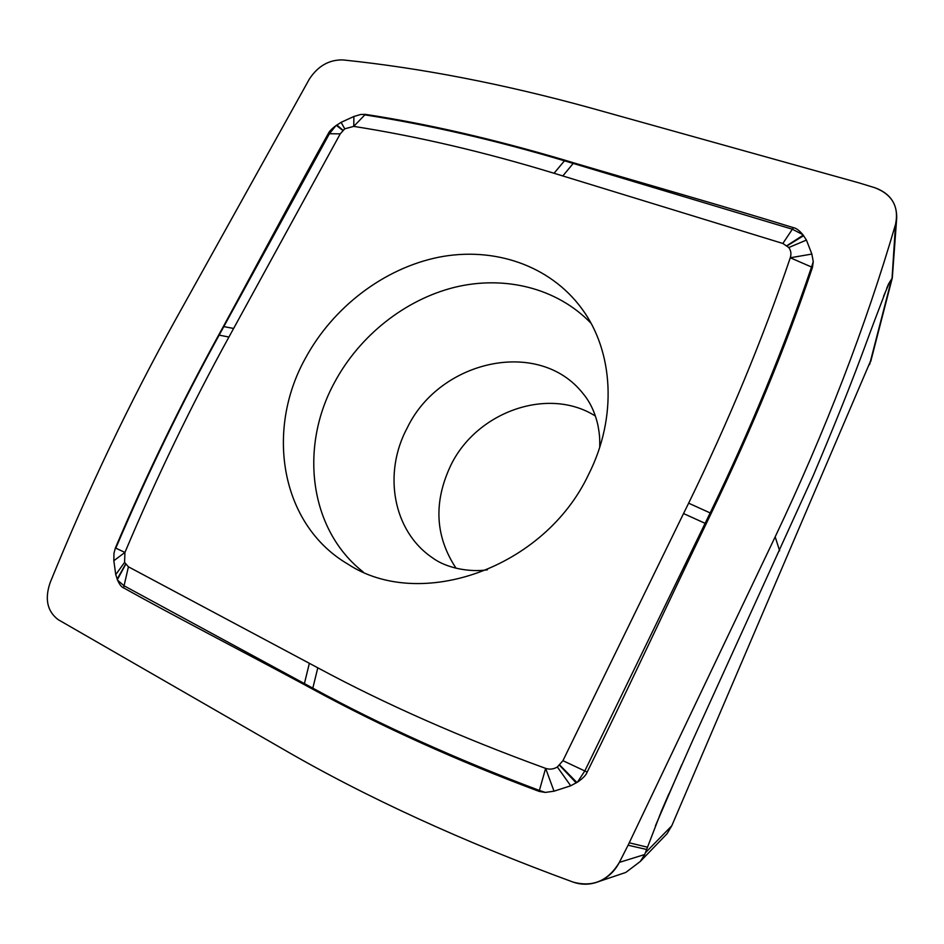 <?xml version="1.0" encoding="UTF-8"?>
<svg xmlns="http://www.w3.org/2000/svg" width="944" height="944" viewBox="0 0 944 944"><rect width="100%" height="100%" fill="white"/><g stroke="black" fill="none" stroke-linecap="round" stroke-linejoin="round"><path stroke-width="1.42" d="M456.07 568.253C435.031 536.345 433.343 501.889 451.02 464.873C477.027 411.619 548.405 386.214 595.428 416.068M871.265 359.381L671.762 825.811L667.03 833.753L662.605 838.331M621.022 874.05L625.825 872.421L640.315 861.447L644.693 854.521L661.237 811.545L692.695 740.391L813.244 475.599C853.175 381.364 864.857 346.047 874.616 320.441L888.54 284.002L892.304 277.925L896.67 218.453C897.119 203.385 889.826 193.131 874.805 187.726L858.828 182.829L874.805 187.726C892.245 194.44 899.16 206.653 895.537 224.365L896.67 218.489M573.102 882.085C463.115 841.777 366.591 797.562 283.554 749.43L58.15 619.63L283.554 749.43C366.591 797.562 463.115 841.777 573.102 882.085C581.787 885.118 590.507 884.882 599.275 881.377C608.066 877.542 614.768 871.206 619.358 862.391L628.09 845.21L619.358 862.391C608.16 880.905 592.738 887.466 573.102 882.085M892.021 278.763L895.537 224.365C865.672 326.471 825.54 430.629 775.177 536.841L628.09 845.21L646.557 849.47M50.174 582.566C44.557 598.933 47.212 611.287 58.15 619.63C47.212 611.287 44.557 598.933 50.174 582.566C87.957 489.724 129.824 401.955 175.773 319.261L309.384 79.025L175.773 319.261C129.824 401.955 87.957 489.724 50.174 582.566M343.168 59.944C329.326 59.519 318.057 65.879 309.384 79.025C318.057 65.879 329.326 59.519 343.168 59.944C421.295 68.051 503.624 84.016 590.177 107.828L858.828 182.829L590.177 107.828C503.624 84.016 421.295 68.051 343.168 59.944M706.147 523.802C667.384 604.514 622.603 700.578 587.18 772.074C586.153 775.036 582.932 778.387 577.504 782.104L570.707 785.786L554.034 791.19L545.325 792.429L539.118 791.391C457.734 761.053 382.226 726.963 312.57 689.12L304.169 684.553C238.773 649.448 170.109 613.895 123.581 587.864C121.587 587.156 119.581 584.596 117.575 580.182L115.746 574.601L113.835 560.724L113.953 553.373L115.38 547.98C145.836 476.142 180.269 405.165 218.678 335.026L223.35 326.53C259.317 260.497 298.67 186.534 328.205 133.718C329.102 131.582 331.663 128.903 335.863 125.705L341.103 122.331L353.906 116.49L360.584 114.495L365.328 114.366C426.818 123.735 493.358 139.016 564.96 160.209L573.692 162.84C641.424 182.888 726.738 207.007 793.408 227.657C796.158 228.129 799.308 230.454 802.86 234.655L806.424 240.083L811.864 254.066L813.256 261.677L812.454 267.423C786.281 345.504 752.533 427.502 711.186 513.394L706.147 523.802L683.539 513.548L562.931 760.687L557.338 766.976C553.55 769.254 549.644 769.714 545.62 768.369C461.061 737.594 385.117 704.071 317.798 667.809L128.419 566.801L124.573 562.412L124.938 552.417C156.68 477.204 191.349 405.401 228.92 337.043L340.241 133.859L344.737 128.821L353.752 126.378C417.814 136.432 484.579 152.067 554.045 173.259L782.847 243.469L788.783 247.517C790.978 250.549 791.473 253.96 790.27 257.759C762.905 338.554 729.028 420.363 688.636 503.187L711.186 513.394M644.693 854.521L619.358 862.391M812.454 267.423L790.27 257.771L811.864 254.066M587.18 772.074L562.931 760.687M554.034 791.19L545.62 768.369L539.39 790.447C455.374 758.834 379.854 724.744 312.818 688.152L312.57 689.12M539.118 791.391L539.39 790.447L545.325 792.429M304.169 684.553L309.361 663.266M123.581 587.864L128.419 566.801M113.835 560.724L124.938 552.417L115.782 548.157C147.488 473.829 181.944 402.817 219.15 335.12L218.678 335.026M115.38 547.98L113.953 553.373M223.35 326.53L233.652 328.453M328.205 133.718L340.241 133.859M353.906 116.49L353.752 126.378L364.856 114.861C428.635 124.832 495.163 140.137 564.465 160.81L564.96 160.209M365.328 114.366L360.584 114.495M573.692 162.84L562.789 175.985M793.408 227.657L782.847 243.469M688.636 503.187L683.539 513.548M305.537 358.036C265.063 430.37 280.58 524.722 347.864 564.087C419.785 611.582 544.263 568.666 588.584 474.49C617.541 417.472 613.517 351.321 581.799 308.653C549.833 265.075 493.629 246.443 438.889 257.193C384.066 268.214 333.149 307.06 305.537 358.036M317.798 667.809L312.818 688.152L124.089 585.811L117.575 580.182M228.92 337.043L219.15 335.12L329.397 133.753L335.863 125.705M554.045 173.259L564.465 160.81L792.394 229.227L802.86 234.655M363.216 571.981C308.995 529.549 299.213 446.642 334.66 382.19C359.64 335.698 404.882 299.685 454.701 287.283C504.474 275.176 556.972 287.861 591.015 323.249M895.537 224.365C865.672 326.471 825.54 430.629 775.177 536.841L628.09 845.21M891.396 280.002L869.554 364.691M889.921 281.548L883.584 296.263M681.745 764.746L655.407 825.894M671.762 825.811L645.436 852.751M775.177 536.841L779.638 550.812M647.372 847.169L629.27 842.815M813.256 261.677L811.533 267.034C784.086 347.935 750.303 429.898 710.159 512.934L584.808 770.953L577.504 782.104M576.902 782.482L559.768 765.065M576.218 782.906L559.544 765.289M570.707 785.786L557.338 766.976M117.363 579.687L125.658 564.37M117.15 579.132L125.528 564.193M115.746 574.601L124.573 562.412M336.335 125.363L342.814 130.449M336.855 124.997L343.002 130.26M341.103 122.331L344.737 128.821M803.238 235.127L786.966 245.641M803.627 235.658L787.178 245.806M806.424 240.083L788.783 247.517M599.747 447.149C599.711 439.102 600.03 436.883 597.977 425.496C595.121 412.729 590.201 402.144 583.18 393.754C539.496 337.775 440.081 359.664 407.336 427.679C382.768 473.027 392.751 531.271 432.765 557.998C446.205 567.981 469.215 572.489 487.411 569.822M870.722 361.481L892.304 277.925M667.03 833.753L640.315 861.447M888.54 284.002L886.758 288.144M668.812 793.963L661.237 811.545M599.275 881.377L625.825 872.433"/></g></svg>
